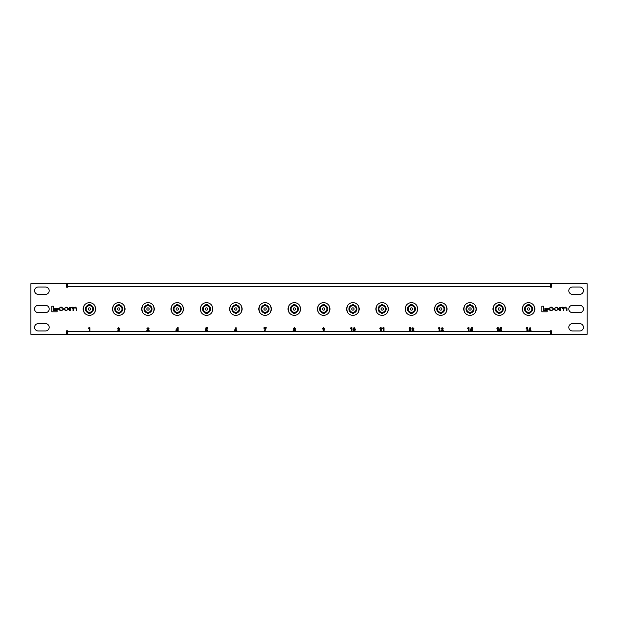 <?xml version="1.0" encoding="UTF-8"?>
<svg xmlns="http://www.w3.org/2000/svg" width="618" height="618" viewBox="0 0 618 618"><rect width="100%" height="100%" fill="white"/><g stroke="black" fill="none" stroke-linecap="round" stroke-linejoin="round"><path stroke-width="0.93" d="M525.261 283.677L531.843 283.677M313.025 283.677L319.614 283.677M298.386 283.677L304.975 283.677M510.623 283.677L517.212 283.677M531.804 334.323L525.3 334.323M517.166 334.323L510.669 334.323M107.331 334.323L100.834 334.323M92.7 334.323L86.196 334.323M313.025 334.323L319.614 334.323L313.025 334.323M298.386 334.323L304.975 334.323L298.386 334.323M550.507 331.657L550.507 334.323L67.493 334.323L67.493 330.777L66.613 330.777L66.613 334.323L30.9 334.323L30.9 283.677L66.613 283.677L66.613 287.223L67.493 287.223L67.493 286.343L550.507 286.343L550.507 287.223L551.387 287.223L551.387 283.677L587.1 283.677L587.1 334.323L551.387 334.323L551.387 330.777L550.507 330.777L550.507 331.657L67.493 331.657M67.493 286.343L67.493 283.677L550.507 283.677L550.507 286.343M551.658 310.244L550.677 310.244L549.502 309.294L549.502 308.567L550.561 307.625L553.133 308.328L551.627 307.154L550.653 307.154L548.915 308.544L548.915 309.317L550.368 310.715L551.681 310.715L553.195 309.502L551.658 310.244M559.707 310.661L560.287 310.661L560.287 308.49L561.376 307.625L563.098 308.567L563.098 310.661L563.678 310.661L563.678 308.614L564.875 307.625L566.389 308.413L566.389 310.661L566.976 310.661L566.976 308.343L565.462 307.154L563.477 307.787L562.365 307.154L560.263 307.609L559.707 307.208L559.707 310.661M553.975 308.552L553.975 309.309L555.891 310.715L558.633 309.309L558.633 308.552L556.718 307.154L553.975 308.552M544.891 309.626L548.089 309.626L548.089 308.312L544.891 308.312L544.891 309.626M541.878 311.796L547.162 311.796L547.162 310.429L543.5 310.429L543.5 306.204L541.878 306.204L541.878 311.796M61.591 310.244L60.61 310.244L59.436 309.294L59.436 308.567L60.494 307.625L63.067 308.328L61.561 307.154L60.587 307.154L58.849 308.544L58.849 309.317L60.301 310.715L61.615 310.715L63.129 309.502L61.591 310.244M69.641 310.661L70.22 310.661L70.22 308.49L71.309 307.625L73.032 308.567L73.032 310.661L73.612 310.661L73.612 308.614L74.809 307.625L76.323 308.413L76.323 310.661L76.902 310.661L76.902 308.343L75.396 307.154L73.411 307.787L72.291 307.154L70.197 307.609L69.641 307.208L69.641 310.661M63.909 308.552L63.909 309.309L65.817 310.715L68.559 309.309L68.559 308.552L66.651 307.154L63.909 308.552M54.824 309.626L58.022 309.626L58.022 308.312L54.824 308.312L54.824 309.626M51.812 311.796L57.095 311.796L57.095 310.429L53.434 310.429L53.434 306.204L51.812 306.204L51.812 311.796M526.157 328.343L526.551 327.733L527.571 327.733L527.571 331.395L526.915 331.395L526.915 328.343L526.157 328.343M496.887 328.343L497.281 327.733L498.293 327.733L498.293 331.395L497.637 331.395L497.637 328.343L496.887 328.343M467.61 328.343L468.004 327.733L469.023 327.733L469.023 331.395L468.367 331.395L468.367 328.343L467.61 328.343M438.34 328.343L438.734 327.733L439.746 327.733L439.746 331.395L439.089 331.395L439.089 328.343L438.34 328.343M409.062 328.343L409.456 327.733L410.476 327.733L410.476 331.395L409.819 331.395L409.819 328.343L409.062 328.343M379.792 328.343L380.186 327.733L381.198 327.733L381.198 331.395L380.541 331.395L380.541 328.343L379.792 328.343M350.514 328.343L350.908 327.733L351.928 327.733L351.928 331.395L351.271 331.395L351.271 328.343L350.514 328.343M295.396 328.676L295.08 329.425L295.582 330.367L294.346 331.487L293.094 330.367L293.287 328.668L294.346 327.64L295.396 328.676M234.917 329.471L235.844 327.64L236.431 327.934L235.79 329.193L236.895 330.352L235.775 331.487L234.639 330.344L234.917 329.471M175.952 329.981L177.474 327.64L178.162 327.64L178.162 331.395L177.505 331.395L177.505 330.645L175.952 330.645L175.952 329.981M118.664 328.297L117.505 328.954L118.702 327.64L119.799 328.737L118.617 330.784L119.846 330.784L119.846 331.395L117.405 331.395L119.143 328.784L118.664 328.297M579.784 305.338A3.662 3.662 0 0 1 583.438 309A3.662 3.662 0 0 1 579.784 312.662L572.461 312.662A3.662 3.662 0 0 1 568.807 309A3.662 3.662 0 0 1 572.461 305.338L579.784 305.338M579.784 323.639A3.662 3.662 0 0 1 583.438 327.293A3.662 3.662 0 0 1 579.784 330.954L572.461 330.954A3.662 3.662 0 0 1 568.807 327.293A3.662 3.662 0 0 1 572.461 323.639L579.784 323.639M38.216 312.662L45.539 312.662A3.662 3.662 0 0 0 49.193 309A3.662 3.662 0 0 0 45.539 305.338L38.216 305.338A3.662 3.662 0 0 0 34.562 309A3.662 3.662 0 0 0 38.216 312.662M38.216 294.361L45.539 294.361A3.662 3.662 0 0 0 49.193 290.707A3.662 3.662 0 0 0 45.539 287.046L38.216 287.046A3.662 3.662 0 0 0 34.562 290.707A3.662 3.662 0 0 0 38.216 294.361M38.216 330.954L45.539 330.954A3.662 3.662 0 0 0 49.193 327.293A3.662 3.662 0 0 0 45.539 323.639L38.216 323.639A3.662 3.662 0 0 0 34.562 327.293A3.662 3.662 0 0 0 38.216 330.954M579.784 287.046A3.662 3.662 0 0 1 583.438 290.707A3.662 3.662 0 0 1 579.784 294.361L572.461 294.361A3.662 3.662 0 0 1 568.807 290.707A3.662 3.662 0 0 1 572.461 287.046L579.784 287.046M88.459 328.343L88.853 327.733L89.873 327.733L89.873 331.395L89.216 331.395L89.216 328.343L88.459 328.343M148.003 328.297L146.914 328.629L148.003 327.64L149.023 328.598L148.536 329.371L149.216 330.306L147.949 331.487L146.729 330.267L147.98 330.831L148.559 330.298L147.663 329.703L148.366 328.645L148.003 328.297M205.524 329.765L205.956 327.733L207.625 327.733L207.625 328.343L206.474 328.343L206.335 329.039L207.671 330.213L206.443 331.487L205.23 330.506L206.482 330.831L207.015 330.236L206.512 329.657L205.524 329.765M263.963 328.343L263.963 327.733L266.312 327.733L264.697 331.487L264.11 331.194L265.462 328.343L263.963 328.343M324.489 329.657L323.554 331.487L322.975 331.194L323.616 329.942L322.511 328.784L323.631 327.64L324.759 328.784L324.489 329.657M353.349 328.143L354.284 327.64L355.535 329.564L354.299 331.487L353.048 329.603L353.349 328.143M382.604 328.343L382.998 327.733L384.017 327.733L384.017 331.395L383.361 331.395L383.361 328.343L382.604 328.343M412.809 328.297L411.642 328.954L412.847 327.64L413.944 328.737L412.762 330.784L413.99 330.784L413.99 331.395L411.549 331.395L413.287 328.784L412.809 328.297M442.148 328.297L441.059 328.629L442.148 327.64L443.168 328.598L442.681 329.371L443.361 330.306L442.086 331.487L440.873 330.267L442.125 330.831L442.704 330.298L441.808 329.703L442.511 328.645L442.148 328.297M470.097 329.981L471.619 327.64L472.306 327.64L472.306 331.395L471.65 331.395L471.65 330.645L470.097 330.645L470.097 329.981M499.668 329.765L500.101 327.733L501.762 327.733L501.762 328.343L500.619 328.343L500.48 329.039L501.816 330.213L500.588 331.487L499.375 330.506L500.626 330.831L501.152 330.236L500.65 329.657L499.668 329.765M529.062 329.471L529.989 327.64L530.576 327.934L529.935 329.193L531.04 330.352L529.92 331.487L528.784 330.344L529.062 329.471M558.046 309.278L558.046 308.591L556.895 307.625L555.713 307.625L554.562 308.591L554.562 309.278L555.713 310.244L556.895 310.244L558.046 309.278M67.98 309.278L67.98 308.591L66.829 307.625L65.647 307.625L64.496 308.591L64.496 309.278L65.647 310.244L66.829 310.244L67.98 309.278M294.346 330.831L294.925 330.329L294.353 329.796L293.751 330.313L294.346 330.831M294.338 329.139L294.74 328.706L294.33 328.297L293.944 328.714L294.338 329.139M235.759 330.831L236.238 330.313L235.759 329.796L235.304 330.313L235.759 330.831M176.694 330.035L177.505 330.035L177.505 328.791L176.694 330.035M323.647 328.297L323.168 328.815L323.647 329.332L324.102 328.822L323.647 328.297M354.701 330.584L354.299 328.297L353.705 329.61L354.299 330.831L354.701 330.584M470.839 330.035L471.65 330.035L471.65 328.791L470.839 330.035M529.904 330.831L530.383 330.313L529.904 329.796L529.441 330.313L529.904 330.831M89.448 310.174A1.174 1.174 0 0 0 90.622 309A1.174 1.174 0 0 0 89.448 307.826A1.174 1.174 0 0 0 88.274 309A1.174 1.174 0 0 0 89.448 310.174M95.736 309.703A0.471 0.471 0 0 0 95.574 310.615A6.334 6.334 0 0 1 95.504 310.862A0.471 0.471 0 0 0 95.172 311.711A6.334 6.334 0 0 1 83.724 311.711A0.471 0.471 0 0 0 83.391 310.862A6.334 6.334 0 0 1 83.322 310.615A0.471 0.471 0 0 0 83.152 309.703A6.334 6.334 0 0 1 83.129 309.456A0.471 0.471 0 0 0 83.129 308.544A6.334 6.334 0 0 1 83.152 308.297A0.471 0.471 0 0 0 83.322 307.385A6.334 6.334 0 0 1 83.391 307.138A0.471 0.471 0 0 0 83.724 306.289A6.334 6.334 0 0 1 95.172 306.289A0.471 0.471 0 0 0 95.504 307.138A6.334 6.334 0 0 1 95.574 307.385A0.471 0.471 0 0 0 95.744 308.297A6.334 6.334 0 0 1 95.767 308.544A0.471 0.471 0 0 0 95.767 309.456A6.334 6.334 0 0 1 95.744 309.703A0.471 0.471 0 0 0 95.736 309.703M93.279 310.143A3.994 3.994 0 0 1 85.454 309A3.994 3.994 0 0 1 93.279 307.857L93.372 308.266A3.994 3.994 0 0 1 93.372 309.734L92.538 310.143L93.372 309.734M89.448 313.759L89.007 313.759L89.448 313.759M89.448 304.241L89.007 304.241L89.448 304.241M93.372 308.266L92.538 307.857A3.291 3.291 0 0 0 86.157 309A3.291 3.291 0 0 0 92.538 310.143M92.661 308.266A3.291 3.291 0 0 1 92.661 309.734M92.538 307.857L93.279 307.857M89.448 312.994C90.39 312.924 90.39 312.924 89.448 312.994M118.718 310.174A1.174 1.174 0 0 0 119.892 309A1.174 1.174 0 0 0 118.718 307.826A1.174 1.174 0 0 0 117.551 309A1.174 1.174 0 0 0 118.718 310.174M125.014 309.703A0.471 0.471 0 0 0 124.851 310.615A6.334 6.334 0 0 1 124.782 310.862A0.471 0.471 0 0 0 124.45 311.711A6.334 6.334 0 0 1 112.994 311.711A0.471 0.471 0 0 0 112.661 310.862A6.334 6.334 0 0 1 112.592 310.615A0.471 0.471 0 0 0 112.422 309.703A6.334 6.334 0 0 1 112.399 309.456A0.471 0.471 0 0 0 112.399 308.544A6.334 6.334 0 0 1 112.422 308.297A0.471 0.471 0 0 0 112.592 307.385A6.334 6.334 0 0 1 112.661 307.138A0.471 0.471 0 0 0 112.994 306.289A6.334 6.334 0 0 1 124.45 306.289A0.471 0.471 0 0 0 124.782 307.138A6.334 6.334 0 0 1 124.851 307.385A0.471 0.471 0 0 0 125.021 308.297A6.334 6.334 0 0 1 125.045 308.544A0.471 0.471 0 0 0 125.045 309.456A6.334 6.334 0 0 1 125.021 309.703A0.471 0.471 0 0 0 125.014 309.703M122.549 310.143A3.994 3.994 0 0 1 114.724 309A3.994 3.994 0 0 1 122.549 307.857L122.65 308.266A3.994 3.994 0 0 1 122.65 309.734L121.808 310.143L122.65 309.734M118.718 313.759L119.158 313.759L118.718 313.759M118.718 304.241L119.158 304.241L118.718 304.241M122.65 308.266L121.808 307.857A3.291 3.291 0 0 0 115.427 309A3.291 3.291 0 0 0 121.808 310.143M121.931 308.266A3.291 3.291 0 0 1 121.931 309.734M121.808 307.857L122.549 307.857M118.718 312.994C119.668 312.924 119.668 312.924 118.718 312.994M147.996 310.174A1.174 1.174 0 0 0 149.162 309A1.174 1.174 0 0 0 147.996 307.826A1.174 1.174 0 0 0 146.821 309A1.174 1.174 0 0 0 147.996 310.174M154.284 309.703A0.471 0.471 0 0 0 154.121 310.615A6.334 6.334 0 0 1 154.052 310.862A0.471 0.471 0 0 0 153.72 311.711A6.334 6.334 0 0 1 142.264 311.711A0.471 0.471 0 0 0 141.939 310.862A6.334 6.334 0 0 1 141.862 310.615A0.471 0.471 0 0 0 141.7 309.703A6.334 6.334 0 0 1 141.677 309.456A0.471 0.471 0 0 0 141.677 308.544A6.334 6.334 0 0 1 141.7 308.297A0.471 0.471 0 0 0 141.862 307.385A6.334 6.334 0 0 1 141.939 307.138A0.471 0.471 0 0 0 142.264 306.289A6.334 6.334 0 0 1 153.72 306.289A0.471 0.471 0 0 0 154.052 307.138A6.334 6.334 0 0 1 154.121 307.385A0.471 0.471 0 0 0 154.291 308.297A6.334 6.334 0 0 1 154.315 308.544A0.471 0.471 0 0 0 154.315 309.456A6.334 6.334 0 0 1 154.291 309.703A0.471 0.471 0 0 0 154.284 309.703M151.819 310.143A3.994 3.994 0 0 1 144.002 309A3.994 3.994 0 0 1 151.819 307.857L151.92 308.266A3.994 3.994 0 0 1 151.92 309.734L151.086 310.143L151.92 309.734M147.996 313.759L147.555 313.759L147.996 313.759M147.996 304.241L147.555 304.241L147.996 304.241M151.92 308.266L151.086 307.857A3.291 3.291 0 0 0 144.705 309A3.291 3.291 0 0 0 151.086 310.143M151.209 308.266A3.291 3.291 0 0 1 151.209 309.734M151.086 307.857L151.819 307.857M147.996 312.994C148.938 312.924 148.938 312.924 147.996 312.994M177.266 310.174A1.174 1.174 0 0 0 178.44 309A1.174 1.174 0 0 0 177.266 307.826A1.174 1.174 0 0 0 176.099 309A1.174 1.174 0 0 0 177.266 310.174M183.561 309.703A0.471 0.471 0 0 0 183.399 310.615A6.334 6.334 0 0 1 183.322 310.862A0.471 0.471 0 0 0 182.998 311.711A6.334 6.334 0 0 1 171.541 311.711A0.471 0.471 0 0 0 171.209 310.862A6.334 6.334 0 0 1 171.14 310.615A0.471 0.471 0 0 0 170.97 309.703A6.334 6.334 0 0 1 170.947 309.456A0.471 0.471 0 0 0 170.947 308.544A6.334 6.334 0 0 1 170.97 308.297A0.471 0.471 0 0 0 171.14 307.385A6.334 6.334 0 0 1 171.209 307.138A0.471 0.471 0 0 0 171.541 306.289A6.334 6.334 0 0 1 182.998 306.289A0.471 0.471 0 0 0 183.322 307.138A6.334 6.334 0 0 1 183.399 307.385A0.471 0.471 0 0 0 183.569 308.297A6.334 6.334 0 0 1 183.592 308.544A0.471 0.471 0 0 0 183.592 309.456A6.334 6.334 0 0 1 183.569 309.703A0.471 0.471 0 0 0 183.561 309.703M181.097 310.143A3.994 3.994 0 0 1 173.272 309A3.994 3.994 0 0 1 181.097 307.857L181.198 308.266A3.994 3.994 0 0 1 181.198 309.734L180.356 310.143L181.198 309.734M177.266 313.759L177.706 313.759L177.266 313.759M177.266 304.241L177.706 304.241L177.266 304.241M181.198 308.266L180.356 307.857A3.291 3.291 0 0 0 173.975 309A3.291 3.291 0 0 0 180.356 310.143M180.479 308.266A3.291 3.291 0 0 1 180.479 309.734M180.356 307.857L181.097 307.857M177.266 312.994C178.216 312.924 178.216 312.924 177.266 312.994M206.543 310.174A1.174 1.174 0 0 0 207.71 309A1.174 1.174 0 0 0 206.543 307.826A1.174 1.174 0 0 0 205.369 309A1.174 1.174 0 0 0 206.543 310.174M212.831 309.703A0.471 0.471 0 0 0 212.669 310.615A6.334 6.334 0 0 1 212.6 310.862A0.471 0.471 0 0 0 212.268 311.711A6.334 6.334 0 0 1 200.811 311.711A0.471 0.471 0 0 0 200.487 310.862A6.334 6.334 0 0 1 200.41 310.615A0.471 0.471 0 0 0 200.24 309.703A6.334 6.334 0 0 1 200.224 309.456A0.471 0.471 0 0 0 200.224 308.544A6.334 6.334 0 0 1 200.24 308.297A0.471 0.471 0 0 0 200.41 307.385A6.334 6.334 0 0 1 200.487 307.138A0.471 0.471 0 0 0 200.811 306.289A6.334 6.334 0 0 1 212.268 306.289A0.471 0.471 0 0 0 212.6 307.138A6.334 6.334 0 0 1 212.669 307.385A0.471 0.471 0 0 0 212.839 308.297A6.334 6.334 0 0 1 212.862 308.544A0.471 0.471 0 0 0 212.862 309.456A6.334 6.334 0 0 1 212.839 309.703A0.471 0.471 0 0 0 212.831 309.703M210.367 310.143A3.994 3.994 0 0 1 202.549 309A3.994 3.994 0 0 1 210.367 307.857L210.468 308.266A3.994 3.994 0 0 1 210.468 309.734L209.633 310.143L210.468 309.734M206.543 313.759L206.103 313.759L206.543 313.759M206.543 304.241L206.103 304.241L206.543 304.241M210.468 308.266L209.633 307.857A3.291 3.291 0 0 0 203.252 309A3.291 3.291 0 0 0 209.633 310.143M209.749 308.266A3.291 3.291 0 0 1 209.749 309.734M209.633 307.857L210.367 307.857M206.543 312.994C207.486 312.924 207.486 312.924 206.543 312.994M235.813 310.174A1.174 1.174 0 0 0 236.988 309A1.174 1.174 0 0 0 235.813 307.826A1.174 1.174 0 0 0 234.647 309A1.174 1.174 0 0 0 235.813 310.174M242.109 309.703A0.471 0.471 0 0 0 241.947 310.615A6.334 6.334 0 0 1 241.87 310.862A0.471 0.471 0 0 0 241.545 311.711A6.334 6.334 0 0 1 230.089 311.711A0.471 0.471 0 0 0 229.757 310.862A6.334 6.334 0 0 1 229.687 310.615A0.471 0.471 0 0 0 229.517 309.703A6.334 6.334 0 0 1 229.494 309.456A0.471 0.471 0 0 0 229.494 308.544A6.334 6.334 0 0 1 229.517 308.297A0.471 0.471 0 0 0 229.687 307.385A6.334 6.334 0 0 1 229.757 307.138A0.471 0.471 0 0 0 230.089 306.289A6.334 6.334 0 0 1 241.545 306.289A0.471 0.471 0 0 0 241.87 307.138A6.334 6.334 0 0 1 241.947 307.385A0.471 0.471 0 0 0 242.117 308.297A6.334 6.334 0 0 1 242.14 308.544A0.471 0.471 0 0 0 242.14 309.456A6.334 6.334 0 0 1 242.117 309.703A0.471 0.471 0 0 0 242.109 309.703M239.645 310.143A3.994 3.994 0 0 1 231.82 309A3.994 3.994 0 0 1 239.645 307.857L239.745 308.266A3.994 3.994 0 0 1 239.745 309.734L238.903 310.143L239.745 309.734M235.813 313.759L235.373 313.759L235.813 313.759M235.813 304.241L235.373 304.241L235.813 304.241M239.745 308.266L238.903 307.857A3.291 3.291 0 0 0 232.522 309A3.291 3.291 0 0 0 238.903 310.143M239.027 308.266A3.291 3.291 0 0 1 239.027 309.734M238.903 307.857L239.645 307.857M235.813 312.994C236.756 312.924 236.756 312.924 235.813 312.994M265.091 310.174A1.174 1.174 0 0 0 266.258 309A1.174 1.174 0 0 0 265.091 307.826A1.174 1.174 0 0 0 263.917 309A1.174 1.174 0 0 0 265.091 310.174M271.379 309.703A0.471 0.471 0 0 0 271.217 310.615A6.334 6.334 0 0 1 271.147 310.862A0.471 0.471 0 0 0 270.815 311.711A6.334 6.334 0 0 1 259.359 311.711A0.471 0.471 0 0 0 259.035 310.862A6.334 6.334 0 0 1 258.957 310.615A0.471 0.471 0 0 0 258.787 309.703A6.334 6.334 0 0 1 258.764 309.456A0.471 0.471 0 0 0 258.764 308.544A6.334 6.334 0 0 1 258.787 308.297A0.471 0.471 0 0 0 258.957 307.385A6.334 6.334 0 0 1 259.035 307.138A0.471 0.471 0 0 0 259.359 306.289A6.334 6.334 0 0 1 270.815 306.289A0.471 0.471 0 0 0 271.147 307.138A6.334 6.334 0 0 1 271.217 307.385A0.471 0.471 0 0 0 271.387 308.297A6.334 6.334 0 0 1 271.41 308.544A0.471 0.471 0 0 0 271.41 309.456A6.334 6.334 0 0 1 271.387 309.703A0.471 0.471 0 0 0 271.379 309.703M268.915 310.143A3.994 3.994 0 0 1 261.097 309A3.994 3.994 0 0 1 268.915 307.857L269.015 308.266A3.994 3.994 0 0 1 269.015 309.734L268.181 310.143L269.015 309.734M265.091 313.759L264.651 313.759L265.091 313.759M265.091 304.241L264.651 304.241L265.091 304.241M269.015 308.266L268.181 307.857A3.291 3.291 0 0 0 261.793 309A3.291 3.291 0 0 0 268.181 310.143M268.297 308.266A3.291 3.291 0 0 1 268.297 309.734M268.181 307.857L268.915 307.857M265.091 312.994C266.034 312.924 266.034 312.924 265.091 312.994M294.361 310.174A1.174 1.174 0 0 0 295.535 309A1.174 1.174 0 0 0 294.361 307.826A1.174 1.174 0 0 0 293.195 309A1.174 1.174 0 0 0 294.361 310.174M300.657 309.703A0.471 0.471 0 0 0 300.495 310.615A6.334 6.334 0 0 1 300.418 310.862A0.471 0.471 0 0 0 300.093 311.711A6.334 6.334 0 0 1 288.637 311.711A0.471 0.471 0 0 0 288.305 310.862A6.334 6.334 0 0 1 288.235 310.615A0.471 0.471 0 0 0 288.065 309.703A6.334 6.334 0 0 1 288.042 309.456A0.471 0.471 0 0 0 288.042 308.544A6.334 6.334 0 0 1 288.065 308.297A0.471 0.471 0 0 0 288.235 307.385A6.334 6.334 0 0 1 288.305 307.138A0.471 0.471 0 0 0 288.637 306.289A6.334 6.334 0 0 1 300.093 306.289A0.471 0.471 0 0 0 300.418 307.138A6.334 6.334 0 0 1 300.495 307.385A0.471 0.471 0 0 0 300.665 308.297A6.334 6.334 0 0 1 300.688 308.544A0.471 0.471 0 0 0 300.688 309.456A6.334 6.334 0 0 1 300.665 309.703A0.471 0.471 0 0 0 300.657 309.703M298.193 310.143A3.994 3.994 0 0 1 290.367 309A3.994 3.994 0 0 1 298.193 307.857L298.293 308.266A3.994 3.994 0 0 1 298.293 309.734L297.451 310.143L298.293 309.734M294.361 313.759L293.921 313.759L294.361 313.759M294.361 304.241L293.921 304.241L294.361 304.241M298.293 308.266L297.451 307.857A3.291 3.291 0 0 0 291.07 309A3.291 3.291 0 0 0 297.451 310.143M297.575 308.266A3.291 3.291 0 0 1 297.575 309.734M297.451 307.857L298.193 307.857M294.361 312.994C295.304 312.924 295.304 312.924 294.361 312.994M323.639 310.174A1.174 1.174 0 0 0 324.805 309A1.174 1.174 0 0 0 323.639 307.826A1.174 1.174 0 0 0 322.465 309A1.174 1.174 0 0 0 323.639 310.174M329.927 309.703A0.471 0.471 0 0 0 329.765 310.615A6.334 6.334 0 0 1 329.695 310.862A0.471 0.471 0 0 0 329.363 311.711A6.334 6.334 0 0 1 317.907 311.711A0.471 0.471 0 0 0 317.582 310.862A6.334 6.334 0 0 1 317.505 310.615A0.471 0.471 0 0 0 317.335 309.703A6.334 6.334 0 0 1 317.312 309.456A0.471 0.471 0 0 0 317.312 308.544A6.334 6.334 0 0 1 317.335 308.297A0.471 0.471 0 0 0 317.505 307.385A6.334 6.334 0 0 1 317.582 307.138A0.471 0.471 0 0 0 317.907 306.289A6.334 6.334 0 0 1 329.363 306.289A0.471 0.471 0 0 0 329.695 307.138A6.334 6.334 0 0 1 329.765 307.385A0.471 0.471 0 0 0 329.935 308.297A6.334 6.334 0 0 1 329.958 308.544A0.471 0.471 0 0 0 329.958 309.456A6.334 6.334 0 0 1 329.935 309.703A0.471 0.471 0 0 0 329.927 309.703M327.463 310.143A3.994 3.994 0 0 1 319.637 309A3.994 3.994 0 0 1 327.463 307.857L327.563 308.266A3.994 3.994 0 0 1 327.563 309.734L326.721 310.143L327.563 309.734M323.639 313.759L323.199 313.759L323.639 313.759M323.639 304.241L323.199 304.241L323.639 304.241M327.563 308.266L326.721 307.857A3.291 3.291 0 0 0 320.34 309A3.291 3.291 0 0 0 326.721 310.143M326.845 308.266A3.291 3.291 0 0 1 326.845 309.734M326.721 307.857L327.463 307.857M323.639 312.994C324.581 312.924 324.581 312.924 323.639 312.994M352.909 310.174A1.174 1.174 0 0 0 354.083 309A1.174 1.174 0 0 0 352.909 307.826A1.174 1.174 0 0 0 351.742 309A1.174 1.174 0 0 0 352.909 310.174M359.197 309.703A0.471 0.471 0 0 0 359.043 310.615A6.334 6.334 0 0 1 358.965 310.862A0.471 0.471 0 0 0 358.641 311.711A6.334 6.334 0 0 1 347.185 311.711A0.471 0.471 0 0 0 346.852 310.862A6.334 6.334 0 0 1 346.783 310.615A0.471 0.471 0 0 0 346.613 309.703A6.334 6.334 0 0 1 346.59 309.456A0.471 0.471 0 0 0 346.59 308.544A6.334 6.334 0 0 1 346.613 308.297A0.471 0.471 0 0 0 346.783 307.385A6.334 6.334 0 0 1 346.852 307.138A0.471 0.471 0 0 0 347.185 306.289A6.334 6.334 0 0 1 358.641 306.289A0.471 0.471 0 0 0 358.965 307.138A6.334 6.334 0 0 1 359.043 307.385A0.471 0.471 0 0 0 359.212 308.297A6.334 6.334 0 0 1 359.236 308.544A0.471 0.471 0 0 0 359.236 309.456A6.334 6.334 0 0 1 359.212 309.703A0.471 0.471 0 0 0 359.197 309.703M356.74 310.143A3.994 3.994 0 0 1 348.915 309A3.994 3.994 0 0 1 356.74 307.857L356.841 308.266A3.994 3.994 0 0 1 356.841 309.734L355.999 310.143L356.841 309.734M352.909 313.759L353.349 313.759L352.909 313.759M352.909 304.241L353.349 304.241L352.909 304.241M356.841 308.266L355.999 307.857A3.291 3.291 0 0 0 349.618 309A3.291 3.291 0 0 0 355.999 310.143M356.123 308.266A3.291 3.291 0 0 1 356.123 309.734M355.999 307.857L356.74 307.857M352.909 312.994C353.851 312.924 353.851 312.924 352.909 312.994M382.187 310.174A1.174 1.174 0 0 0 383.353 309A1.174 1.174 0 0 0 382.187 307.826A1.174 1.174 0 0 0 381.012 309A1.174 1.174 0 0 0 382.187 310.174M388.475 309.703A0.471 0.471 0 0 0 388.313 310.615A6.334 6.334 0 0 1 388.243 310.862A0.471 0.471 0 0 0 387.911 311.711A6.334 6.334 0 0 1 376.455 311.711A0.471 0.471 0 0 0 376.13 310.862A6.334 6.334 0 0 1 376.053 310.615A0.471 0.471 0 0 0 375.883 309.703A6.334 6.334 0 0 1 375.86 309.456A0.471 0.471 0 0 0 375.86 308.544A6.334 6.334 0 0 1 375.883 308.297A0.471 0.471 0 0 0 376.053 307.385A6.334 6.334 0 0 1 376.13 307.138A0.471 0.471 0 0 0 376.455 306.289A6.334 6.334 0 0 1 387.911 306.289A0.471 0.471 0 0 0 388.243 307.138A6.334 6.334 0 0 1 388.313 307.385A0.471 0.471 0 0 0 388.483 308.297A6.334 6.334 0 0 1 388.506 308.544A0.471 0.471 0 0 0 388.506 309.456A6.334 6.334 0 0 1 388.483 309.703A0.471 0.471 0 0 0 388.475 309.703M386.011 310.143A3.994 3.994 0 0 1 378.185 309A3.994 3.994 0 0 1 386.011 307.857L386.111 308.266A3.994 3.994 0 0 1 386.111 309.734L385.269 310.143L386.111 309.734M382.187 313.759L381.746 313.759L382.187 313.759M382.187 304.241L381.746 304.241L382.187 304.241M386.111 308.266L385.269 307.857A3.291 3.291 0 0 0 378.888 309A3.291 3.291 0 0 0 385.269 310.143M385.393 308.266A3.291 3.291 0 0 1 385.393 309.734M385.269 307.857L386.011 307.857M382.187 312.994C383.129 312.924 383.129 312.924 382.187 312.994M411.457 310.174A1.174 1.174 0 0 0 412.631 309A1.174 1.174 0 0 0 411.457 307.826A1.174 1.174 0 0 0 410.29 309A1.174 1.174 0 0 0 411.457 310.174M417.745 309.703A0.471 0.471 0 0 0 417.59 310.615A6.334 6.334 0 0 1 417.513 310.862A0.471 0.471 0 0 0 417.189 311.711A6.334 6.334 0 0 1 405.732 311.711A0.471 0.471 0 0 0 405.4 310.862A6.334 6.334 0 0 1 405.331 310.615A0.471 0.471 0 0 0 405.161 309.703A6.334 6.334 0 0 1 405.138 309.456A0.471 0.471 0 0 0 405.138 308.544A6.334 6.334 0 0 1 405.161 308.297A0.471 0.471 0 0 0 405.331 307.385A6.334 6.334 0 0 1 405.4 307.138A0.471 0.471 0 0 0 405.732 306.289A6.334 6.334 0 0 1 417.189 306.289A0.471 0.471 0 0 0 417.513 307.138A6.334 6.334 0 0 1 417.59 307.385A0.471 0.471 0 0 0 417.76 308.297A6.334 6.334 0 0 1 417.776 308.544A0.471 0.471 0 0 0 417.776 309.456A6.334 6.334 0 0 1 417.76 309.703A0.471 0.471 0 0 0 417.745 309.703M415.288 310.143A3.994 3.994 0 0 1 407.463 309A3.994 3.994 0 0 1 415.288 307.857L415.389 308.266A3.994 3.994 0 0 1 415.389 309.734L414.547 310.143L415.389 309.734M411.457 313.759L411.016 313.759L411.457 313.759M411.457 304.241L411.016 304.241L411.457 304.241M415.389 308.266L414.547 307.857A3.291 3.291 0 0 0 408.166 309A3.291 3.291 0 0 0 414.547 310.143M414.67 308.266A3.291 3.291 0 0 1 414.67 309.734M414.547 307.857L415.288 307.857M411.457 312.994C412.399 312.924 412.399 312.924 411.457 312.994M440.734 310.174A1.174 1.174 0 0 0 441.901 309A1.174 1.174 0 0 0 440.734 307.826A1.174 1.174 0 0 0 439.56 309A1.174 1.174 0 0 0 440.734 310.174M447.023 309.703A0.471 0.471 0 0 0 446.86 310.615A6.334 6.334 0 0 1 446.791 310.862A0.471 0.471 0 0 0 446.459 311.711A6.334 6.334 0 0 1 435.002 311.711A0.471 0.471 0 0 0 434.678 310.862A6.334 6.334 0 0 1 434.601 310.615A0.471 0.471 0 0 0 434.431 309.703A6.334 6.334 0 0 1 434.408 309.456A0.471 0.471 0 0 0 434.408 308.544A6.334 6.334 0 0 1 434.431 308.297A0.471 0.471 0 0 0 434.601 307.385A6.334 6.334 0 0 1 434.678 307.138A0.471 0.471 0 0 0 435.002 306.289A6.334 6.334 0 0 1 446.459 306.289A0.471 0.471 0 0 0 446.791 307.138A6.334 6.334 0 0 1 446.86 307.385A0.471 0.471 0 0 0 447.03 308.297A6.334 6.334 0 0 1 447.053 308.544A0.471 0.471 0 0 0 447.053 309.456A6.334 6.334 0 0 1 447.03 309.703A0.471 0.471 0 0 0 447.023 309.703M444.558 310.143A3.994 3.994 0 0 1 436.733 309A3.994 3.994 0 0 1 444.558 307.857L444.659 308.266A3.994 3.994 0 0 1 444.659 309.734L443.817 310.143L444.659 309.734M440.734 313.759L440.294 313.759L440.734 313.759M440.734 304.241L440.294 304.241L440.734 304.241M444.659 308.266L443.817 307.857A3.291 3.291 0 0 0 437.436 309A3.291 3.291 0 0 0 443.817 310.143M443.94 308.266A3.291 3.291 0 0 1 443.94 309.734M443.817 307.857L444.558 307.857M440.734 312.994C441.677 312.924 441.677 312.924 440.734 312.994M470.004 310.174A1.174 1.174 0 0 0 471.179 309A1.174 1.174 0 0 0 470.004 307.826A1.174 1.174 0 0 0 468.838 309A1.174 1.174 0 0 0 470.004 310.174M476.293 309.703A0.471 0.471 0 0 0 476.138 310.615A6.334 6.334 0 0 1 476.061 310.862A0.471 0.471 0 0 0 475.736 311.711A6.334 6.334 0 0 1 464.28 311.711A0.471 0.471 0 0 0 463.948 310.862A6.334 6.334 0 0 1 463.879 310.615A0.471 0.471 0 0 0 463.709 309.703A6.334 6.334 0 0 1 463.685 309.456A0.471 0.471 0 0 0 463.685 308.544A6.334 6.334 0 0 1 463.709 308.297A0.471 0.471 0 0 0 463.879 307.385A6.334 6.334 0 0 1 463.948 307.138A0.471 0.471 0 0 0 464.28 306.289A6.334 6.334 0 0 1 475.736 306.289A0.471 0.471 0 0 0 476.061 307.138A6.334 6.334 0 0 1 476.138 307.385A0.471 0.471 0 0 0 476.3 308.297A6.334 6.334 0 0 1 476.323 308.544A0.471 0.471 0 0 0 476.323 309.456A6.334 6.334 0 0 1 476.3 309.703A0.471 0.471 0 0 0 476.293 309.703M473.836 310.143A3.994 3.994 0 0 1 466.011 309A3.994 3.994 0 0 1 473.836 307.857L473.936 308.266A3.994 3.994 0 0 1 473.936 309.734L473.094 310.143L473.936 309.734M470.004 313.759L470.445 313.759L470.004 313.759M470.004 304.241L470.445 304.241L470.004 304.241M473.936 308.266L473.094 307.857A3.291 3.291 0 0 0 466.714 309A3.291 3.291 0 0 0 473.094 310.143M473.218 308.266A3.291 3.291 0 0 1 473.218 309.734M473.094 307.857L473.836 307.857M470.004 312.994C470.947 312.924 470.947 312.924 470.004 312.994M499.282 310.174A1.174 1.174 0 0 0 500.449 309A1.174 1.174 0 0 0 499.282 307.826A1.174 1.174 0 0 0 498.108 309A1.174 1.174 0 0 0 499.282 310.174M505.57 309.703A0.471 0.471 0 0 0 505.408 310.615A6.334 6.334 0 0 1 505.339 310.862A0.471 0.471 0 0 0 505.006 311.711A6.334 6.334 0 0 1 493.55 311.711A0.471 0.471 0 0 0 493.218 310.862A6.334 6.334 0 0 1 493.149 310.615A0.471 0.471 0 0 0 492.979 309.703A6.334 6.334 0 0 1 492.955 309.456A0.471 0.471 0 0 0 492.955 308.544A6.334 6.334 0 0 1 492.979 308.297A0.471 0.471 0 0 0 493.149 307.385A6.334 6.334 0 0 1 493.218 307.138A0.471 0.471 0 0 0 493.55 306.289A6.334 6.334 0 0 1 505.006 306.289A0.471 0.471 0 0 0 505.339 307.138A6.334 6.334 0 0 1 505.408 307.385A0.471 0.471 0 0 0 505.578 308.297A6.334 6.334 0 0 1 505.601 308.544A0.471 0.471 0 0 0 505.601 309.456A6.334 6.334 0 0 1 505.578 309.703A0.471 0.471 0 0 0 505.57 309.703M503.106 310.143A3.994 3.994 0 0 1 495.281 309A3.994 3.994 0 0 1 503.106 307.857L503.206 308.266A3.994 3.994 0 0 1 503.206 309.734L502.364 310.143L503.206 309.734M499.282 313.759L498.842 313.759L499.282 313.759M499.282 304.241L498.842 304.241L499.282 304.241M503.206 308.266L502.364 307.857A3.291 3.291 0 0 0 495.984 309A3.291 3.291 0 0 0 502.364 310.143M502.488 308.266A3.291 3.291 0 0 1 502.488 309.734M502.364 307.857L503.106 307.857M499.282 312.994C500.225 312.924 500.225 312.924 499.282 312.994M528.552 310.174A1.174 1.174 0 0 0 529.726 309A1.174 1.174 0 0 0 528.552 307.826A1.174 1.174 0 0 0 527.378 309A1.174 1.174 0 0 0 528.552 310.174M534.84 309.703A0.471 0.471 0 0 0 534.678 310.615A6.334 6.334 0 0 1 534.609 310.862A0.471 0.471 0 0 0 534.276 311.711A6.334 6.334 0 0 1 522.828 311.711A0.471 0.471 0 0 0 522.496 310.862A6.334 6.334 0 0 1 522.426 310.615A0.471 0.471 0 0 0 522.256 309.703A6.334 6.334 0 0 1 522.233 309.456A0.471 0.471 0 0 0 522.233 308.544A6.334 6.334 0 0 1 522.256 308.297A0.471 0.471 0 0 0 522.426 307.385A6.334 6.334 0 0 1 522.496 307.138A0.471 0.471 0 0 0 522.828 306.289A6.334 6.334 0 0 1 534.276 306.289A0.471 0.471 0 0 0 534.609 307.138A6.334 6.334 0 0 1 534.678 307.385A0.471 0.471 0 0 0 534.848 308.297A6.334 6.334 0 0 1 534.871 308.544A0.471 0.471 0 0 0 534.871 309.456A6.334 6.334 0 0 1 534.848 309.703A0.471 0.471 0 0 0 534.84 309.703M532.384 310.143A3.994 3.994 0 0 1 524.558 309A3.994 3.994 0 0 1 532.384 307.857L532.484 308.266A3.994 3.994 0 0 1 532.484 309.734L531.642 310.143L532.484 309.734M528.552 313.759L528.112 313.759L528.552 313.759M528.552 304.241L528.112 304.241L528.552 304.241M532.484 308.266L531.642 307.857A3.291 3.291 0 0 0 525.261 309A3.291 3.291 0 0 0 531.642 310.143M531.766 308.266A3.291 3.291 0 0 1 531.766 309.734M531.642 307.857L532.384 307.857M528.552 312.994C529.495 312.924 529.495 312.924 528.552 312.994M88.714 312.932L88.714 313.465L89.888 313.759M90.182 305.068L90.182 304.535L89.007 304.241M117.992 312.932L117.992 313.465L119.158 313.759M119.452 305.068L119.452 304.535L118.285 304.241M147.262 312.932L147.262 313.465L148.436 313.759M148.729 305.068L148.729 304.535L147.555 304.241M176.539 312.932L176.539 313.465L177.706 313.759M177.999 305.068L177.999 304.535L176.833 304.241M205.809 312.932L205.809 313.465L206.984 313.759M207.277 305.068L207.277 304.535L206.103 304.241M235.087 312.932L235.087 313.465L236.254 313.759M236.547 305.068L236.547 304.535L235.373 304.241M264.357 312.932L264.357 313.465L265.531 313.759M265.825 305.068L265.825 304.535L264.651 304.241M293.635 312.932L293.635 313.465L294.801 313.759M295.095 305.068L295.095 304.535L293.921 304.241M322.905 312.932L322.905 313.465L324.079 313.759M324.365 305.068L324.365 304.535L323.199 304.241M352.175 312.932L352.175 313.465L353.349 313.759M353.643 305.068L353.643 304.535L352.469 304.241M381.453 312.932L381.453 313.465L382.627 313.759M382.913 305.068L382.913 304.535L381.746 304.241M410.723 312.932L410.723 313.465L411.897 313.759M412.191 305.068L412.191 304.535L411.016 304.241M440.001 312.932L440.001 313.465L441.167 313.759M441.461 305.068L441.461 304.535L440.294 304.241M469.271 312.932L469.271 313.465L470.445 313.759M470.738 305.068L470.738 304.535L469.564 304.241M498.548 312.932L498.548 313.465L499.715 313.759M500.008 305.068L500.008 304.535L498.842 304.241M527.818 312.932L527.818 313.465L528.993 313.759M529.286 305.068L529.286 304.535L528.112 304.241M88.714 305.068L88.714 304.535M90.182 313.465L90.182 312.932M117.992 305.068L117.992 304.535M119.452 313.465L119.452 312.932M147.262 305.068L147.262 304.535M148.729 313.465L148.729 312.932M176.539 305.068L176.539 304.535M177.999 313.465L177.999 312.932M205.809 305.068L205.809 304.535M207.277 313.465L207.277 312.932M235.087 305.068L235.087 304.535M236.547 313.465L236.547 312.932M264.357 305.068L264.357 304.535M265.825 313.465L265.825 312.932M293.635 305.068L293.635 304.535M295.095 313.465L295.095 312.932M322.905 305.068L322.905 304.535M324.365 313.465L324.365 312.932M352.175 305.068L352.175 304.535M353.643 313.465L353.643 312.932M381.453 305.068L381.453 304.535M382.913 313.465L382.913 312.932M410.723 305.068L410.723 304.535M412.191 313.465L412.191 312.932M440.001 305.068L440.001 304.535M441.461 313.465L441.461 312.932M469.271 305.068L469.271 304.535M470.738 313.465L470.738 312.932M498.548 305.068L498.548 304.535M500.008 313.465L500.008 312.932M527.818 305.068L527.818 304.535M529.286 313.465L529.286 312.932"/></g></svg>
